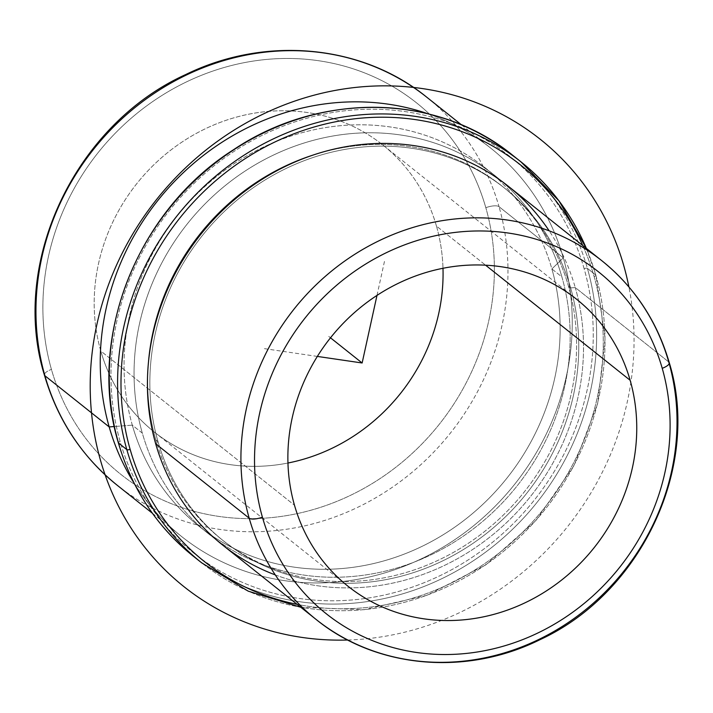 <?xml version="1.0" encoding="UTF-8"?>
<svg xmlns="http://www.w3.org/2000/svg" width="713" height="713" viewBox="0 0 713 713"><rect width="100%" height="100%" fill="white"/><g stroke="black" fill="none" stroke-linecap="round" stroke-linejoin="round"><path stroke-width="0.53" stroke-dasharray="3.56 2.67" d="M436.454 226.074A183.446 168.491 128.5 0 0 382.89 145.033A183.446 168.491 128.5 0 0 175.015 146.931A183.446 168.491 128.5 0 0 100.8 351.037L294.487 505.232L100.8 351.037A183.446 168.491 128.5 0 0 154.364 432.078A183.446 168.491 128.5 0 0 287.954 463.022A183.446 168.491 -51.5 0 1 100.8 351.037A183.446 168.491 -51.5 0 1 221.048 122.101A183.446 168.491 -51.5 0 1 436.454 226.074L485.589 265.183L436.454 226.074A183.446 168.491 -51.5 0 1 442.987 268.284A183.446 168.491 128.5 0 0 436.454 226.074M275.271 574.901A229.31 210.611 128.5 0 0 507.656 521.586A229.31 210.611 128.5 0 0 575.257 287.553L570.632 287.909A225.531 207.144 -51.5 0 1 422.8 569.366A225.531 207.144 -51.5 0 1 157.974 441.534L155.684 443.753L157.974 441.534A225.531 207.144 -51.5 0 1 305.806 160.077A225.531 207.144 -51.5 0 1 570.632 287.909L575.257 287.553A229.31 210.611 128.5 0 0 549.179 230.843M157.974 441.534L155.799 439.805A225.531 207.144 -51.5 0 1 148.464 362.266A225.531 207.144 128.5 0 0 155.799 439.805L157.974 441.534A225.531 207.144 128.5 0 0 223.829 541.167A225.531 207.144 128.5 0 0 479.394 538.832A225.531 207.144 128.5 0 0 570.632 287.909A225.531 207.144 128.5 0 0 504.768 188.277A225.531 207.144 128.5 0 0 249.211 190.612A225.531 207.144 128.5 0 0 157.974 441.534M313.524 154.926A225.531 207.144 -51.5 0 1 502.603 186.548A225.531 207.144 -51.5 0 1 568.466 286.18L570.632 287.909L568.466 286.18A225.531 207.144 -51.5 0 1 477.22 537.103A225.531 207.144 -51.5 0 1 221.663 539.438A225.531 207.144 -51.5 0 1 155.799 439.805A225.531 207.144 128.5 0 0 420.634 567.637A225.531 207.144 128.5 0 0 568.466 286.18A225.531 207.144 128.5 0 0 313.524 154.926M142.324 433.121L132.306 425.144A229.31 210.611 -51.5 0 1 225.076 170.015A229.31 210.611 -51.5 0 1 484.92 167.635A229.31 210.611 -51.5 0 1 551.88 268.944L561.897 276.911A229.31 210.611 128.5 0 0 494.938 175.612A229.31 210.611 128.5 0 0 235.094 177.992A229.31 210.611 128.5 0 0 142.324 433.121A229.31 210.611 128.5 0 0 209.292 534.42A229.31 210.611 128.5 0 0 469.127 532.041A229.31 210.611 128.5 0 0 561.897 276.911L551.88 268.944A229.31 210.611 -51.5 0 1 459.11 524.064A229.31 210.611 -51.5 0 1 199.275 526.444A229.31 210.611 -51.5 0 1 132.306 425.144L142.324 433.121A229.31 210.611 -51.5 0 1 292.633 146.949A229.31 210.611 -51.5 0 1 561.897 276.911A229.31 210.611 -51.5 0 1 411.588 563.083A229.31 210.611 -51.5 0 1 142.324 433.121M132.306 425.144L114.321 426.526L132.306 425.144A229.31 210.611 128.5 0 0 401.571 555.106A229.31 210.611 128.5 0 0 551.88 268.944A229.31 210.611 128.5 0 0 282.615 138.973A229.31 210.611 128.5 0 0 132.306 425.144M428.201 113.857A248.195 227.955 -51.5 0 1 563.315 257.856L551.88 268.944L563.315 257.856A248.195 227.955 -51.5 0 1 430.215 554.375A248.195 227.955 -51.5 0 1 134.142 483.227A248.195 227.955 128.5 0 0 181.663 536.568A248.195 227.955 128.5 0 0 462.906 533.992A248.195 227.955 128.5 0 0 563.315 257.856A248.195 227.955 128.5 0 0 490.838 148.215A248.195 227.955 128.5 0 0 428.201 113.857M426.552 97.039A248.195 227.955 -51.5 0 1 499.029 206.681L563.315 257.856L499.029 206.681A248.195 227.955 -51.5 0 1 398.62 482.817A248.195 227.955 -51.5 0 1 117.378 485.393A248.195 227.955 128.5 0 0 398.62 482.817A248.195 227.955 128.5 0 0 499.029 206.681A10.793 3.574 -16 0 0 485.82 207.697A237.402 218.044 128.5 0 0 207.046 73.145A237.402 218.044 128.5 0 0 51.434 369.414A237.402 218.044 128.5 0 0 330.208 503.966A237.402 218.044 128.5 0 0 485.82 207.697A237.402 218.044 -51.5 0 1 330.208 503.966A237.402 218.044 -51.5 0 1 51.434 369.414A10.793 3.574 -16 0 0 44.402 375.038A10.793 3.574 164 0 1 51.434 369.414A237.402 218.044 -51.5 0 1 207.046 73.145A237.402 218.044 -51.5 0 1 485.82 207.697A10.793 3.574 164 0 1 499.029 206.681A248.195 227.955 128.5 0 0 426.552 97.039M508.298 186.245A229.31 210.611 -51.5 0 1 575.257 287.553L668.758 361.99L575.257 287.553A229.31 210.611 -51.5 0 1 482.487 542.673A229.31 210.611 -51.5 0 1 222.643 545.053M601.799 260.691A229.31 210.611 -51.5 0 1 668.758 361.99A229.31 210.611 -51.5 0 1 575.988 617.11A229.31 210.611 -51.5 0 1 316.153 619.49M668.758 361.99A10.793 3.574 164 0 1 669.266 362.694M584.116 268.649A253.596 232.91 128.5 0 0 286.332 124.918A253.596 232.91 128.5 0 0 120.114 441.392A253.596 232.91 128.5 0 0 417.889 585.115A253.596 232.91 128.5 0 0 584.116 268.649A2.7 0.891 164 0 1 587.414 268.391A256.288 235.388 128.5 0 0 512.576 155.176A256.288 235.388 -51.5 0 1 587.414 268.391A2.7 0.891 -16 0 0 584.116 268.649A253.596 232.91 -51.5 0 1 417.889 585.115A253.596 232.91 -51.5 0 1 120.114 441.392A253.596 232.91 -51.5 0 1 286.332 124.918A253.596 232.91 -51.5 0 1 584.116 268.649M118.367 442.577A2.7 0.891 164 0 1 120.114 441.392A2.7 0.891 -16 0 0 118.367 442.577M520.927 161.815A256.288 235.388 -51.5 0 1 595.765 275.04A256.288 235.388 -51.5 0 1 492.077 560.177A256.288 235.388 -51.5 0 1 201.672 562.833A256.288 235.388 128.5 0 0 492.077 560.177A256.288 235.388 128.5 0 0 595.765 275.04L587.414 268.391A256.288 235.388 -51.5 0 1 483.735 553.529A256.288 235.388 -51.5 0 1 193.321 556.193A256.288 235.388 128.5 0 0 483.735 553.529A256.288 235.388 128.5 0 0 587.414 268.391L595.765 275.04A256.288 235.388 128.5 0 0 586.362 248.4M582.762 245.53A253.596 232.91 -51.5 0 1 594.134 276.617A253.596 232.91 -51.5 0 1 532.923 521.506A253.596 232.91 -51.5 0 1 297.116 604.339A253.596 232.91 128.5 0 0 532.923 521.506A253.596 232.91 128.5 0 0 594.134 276.617A253.596 232.91 128.5 0 0 582.762 245.53M595.765 275.04A2.7 0.891 164 0 1 595.89 275.218A2.7 0.891 164 0 1 594.134 276.617A2.7 0.891 -16 0 0 595.89 275.218A2.7 0.891 -16 0 0 595.765 275.04M317.338 356.42L262.072 348.3M376.99 295.396L384.895 259.443M330.493 337.81L328.738 336.411M347.775 640.016A285.966 262.642 128.5 0 0 627.28 401.918A285.966 262.642 128.5 0 0 628.893 286.902M382.89 145.033L576.567 299.228M154.364 432.078L348.051 586.273M502.603 186.548L504.768 188.277M221.663 539.438L223.829 541.167M484.92 167.635L494.938 175.612M199.275 526.444L209.292 534.42M461.578 124.918L490.838 148.215M152.404 513.271L181.663 536.568M586.442 248.463L595.89 275.218L605.114 338.532L597.663 403.46L574.054 465.571L535.918 520.615L485.838 564.848L427.239 595.239L364.12 609.713L300.797 607.271"/><path stroke-width="1.07" d="M630.14 380.27L485.589 265.183L630.14 380.27A183.446 168.491 -51.5 0 1 555.926 584.366A183.446 168.491 -51.5 0 1 348.051 586.273A183.446 168.491 -51.5 0 1 294.487 505.232A183.446 168.491 -51.5 0 1 368.701 301.127A183.446 168.491 -51.5 0 1 576.567 299.228A183.446 168.491 -51.5 0 1 630.14 380.27A183.446 168.491 128.5 0 0 414.725 276.296A183.446 168.491 128.5 0 0 294.487 505.232A183.446 168.491 128.5 0 0 509.893 609.205A183.446 168.491 128.5 0 0 630.14 380.27M287.954 463.022A183.446 168.491 128.5 0 0 442.987 268.284A183.446 168.491 -51.5 0 1 287.954 463.022M549.179 230.843A229.31 210.611 128.5 0 0 276.038 171.191A229.31 210.611 128.5 0 0 155.684 443.753A229.31 210.611 128.5 0 0 275.271 574.901M148.464 362.266A225.531 207.144 -51.5 0 1 313.524 154.926A225.531 207.144 128.5 0 0 148.464 362.266M114.321 426.526L109.187 426.927A248.195 227.955 -51.5 0 1 180.015 175.879A248.195 227.955 -51.5 0 1 428.201 113.857A248.195 227.955 128.5 0 0 180.015 175.879A248.195 227.955 128.5 0 0 109.187 426.927L114.321 426.526M134.142 483.227A248.195 227.955 -51.5 0 1 109.187 426.927L44.901 375.742A248.195 227.955 -51.5 0 1 145.309 99.615A248.195 227.955 -51.5 0 1 426.552 97.039A248.195 227.955 128.5 0 0 145.309 99.615A248.195 227.955 128.5 0 0 44.901 375.742L109.187 426.927A248.195 227.955 128.5 0 0 134.142 483.227M461.578 124.918L426.552 97.039C361.856 44.375 265.236 35.543 185.63 74.598C74.838 124.828 9.679 263.044 44.402 375.038A10.793 3.574 -16 0 0 44.901 375.742A10.793 3.574 164 0 1 44.402 375.038C57.53 419.921 81.861 456.703 117.378 485.393A248.195 227.955 -51.5 0 1 44.901 375.742A248.195 227.955 128.5 0 0 117.378 485.393L152.404 513.271M668.758 361.99A229.31 210.611 128.5 0 0 601.799 260.691A229.31 210.611 128.5 0 0 341.955 263.061A229.31 210.611 128.5 0 0 249.185 518.191L155.684 443.753A229.31 210.611 -51.5 0 1 248.454 188.624A229.31 210.611 -51.5 0 1 508.298 186.245L601.799 260.691C634.641 287.205 657.128 321.206 669.266 362.694A10.793 3.574 -16 0 0 668.758 361.99A229.31 210.611 128.5 0 1 575.988 617.11A229.31 210.611 128.5 0 1 316.153 619.49A229.31 210.611 -51.5 0 1 249.185 518.191A229.31 210.611 128.5 0 0 316.153 619.49L222.643 545.053A229.31 210.611 -51.5 0 1 155.684 443.753L249.185 518.191A10.793 3.574 -16 0 0 262.402 517.175A218.517 200.701 -51.5 0 1 405.635 244.47A218.517 200.701 -51.5 0 1 662.225 368.318A218.517 200.701 -51.5 0 1 518.993 641.023A218.517 200.701 -51.5 0 1 262.402 517.175A218.517 200.701 128.5 0 0 518.993 641.023A218.517 200.701 128.5 0 0 662.225 368.318A10.793 3.574 -16 0 0 669.266 362.694A10.793 3.574 164 0 1 662.225 368.318A218.517 200.701 128.5 0 0 405.635 244.47A218.517 200.701 128.5 0 0 262.402 517.175A10.793 3.574 164 0 1 249.185 518.191A229.31 210.611 -51.5 0 1 341.955 263.061A229.31 210.611 -51.5 0 1 601.799 260.691M586.362 248.4A256.288 235.388 128.5 0 0 520.927 161.815L512.576 155.176A256.288 235.388 128.5 0 0 222.162 157.831A256.288 235.388 128.5 0 0 118.483 442.969A2.7 0.891 164 0 1 118.358 442.791A2.7 0.891 164 0 1 118.367 442.577A2.7 0.891 -16 0 0 118.358 442.791A2.7 0.891 -16 0 0 118.483 442.969A256.288 235.388 128.5 0 0 193.321 556.193A256.288 235.388 -51.5 0 1 118.483 442.969A256.288 235.388 -51.5 0 1 222.162 157.831A256.288 235.388 -51.5 0 1 512.576 155.176C437.506 93.537 320.208 91.344 233.401 149.81C136.896 210.79 86.603 338.755 118.358 442.791C131.86 488.958 156.851 526.755 193.321 556.193L201.672 562.833A256.288 235.388 -51.5 0 1 126.825 449.618L118.483 442.969L126.825 449.618A256.288 235.388 128.5 0 0 201.672 562.833L248.222 591.157L300.797 607.271M130.131 449.359A253.596 232.91 -51.5 0 1 280.378 139.454A253.596 232.91 -51.5 0 1 582.762 245.53A253.596 232.91 128.5 0 0 280.378 139.454A253.596 232.91 128.5 0 0 130.131 449.359A2.7 0.891 164 0 1 126.825 449.618A256.288 235.388 -51.5 0 1 230.513 164.48A256.288 235.388 -51.5 0 1 520.927 161.815A256.288 235.388 128.5 0 0 230.513 164.48A256.288 235.388 128.5 0 0 126.825 449.618A2.7 0.891 -16 0 0 130.131 449.359A253.596 232.91 128.5 0 0 297.116 604.339A253.596 232.91 -51.5 0 1 130.131 449.359M376.99 295.396L362.133 362.988L317.338 356.42M362.133 362.988L330.493 337.81M628.893 286.902A285.966 262.642 128.5 0 0 366.001 86.496A285.966 262.642 128.5 0 0 96.977 324.067A285.966 262.642 128.5 0 0 347.775 640.016M669.266 362.694C701.164 465.723 641.736 592.77 540.115 639.614C466.338 676.396 376.312 668.482 316.153 619.49M520.927 161.815L558.956 200.834L586.442 248.463"/></g></svg>
